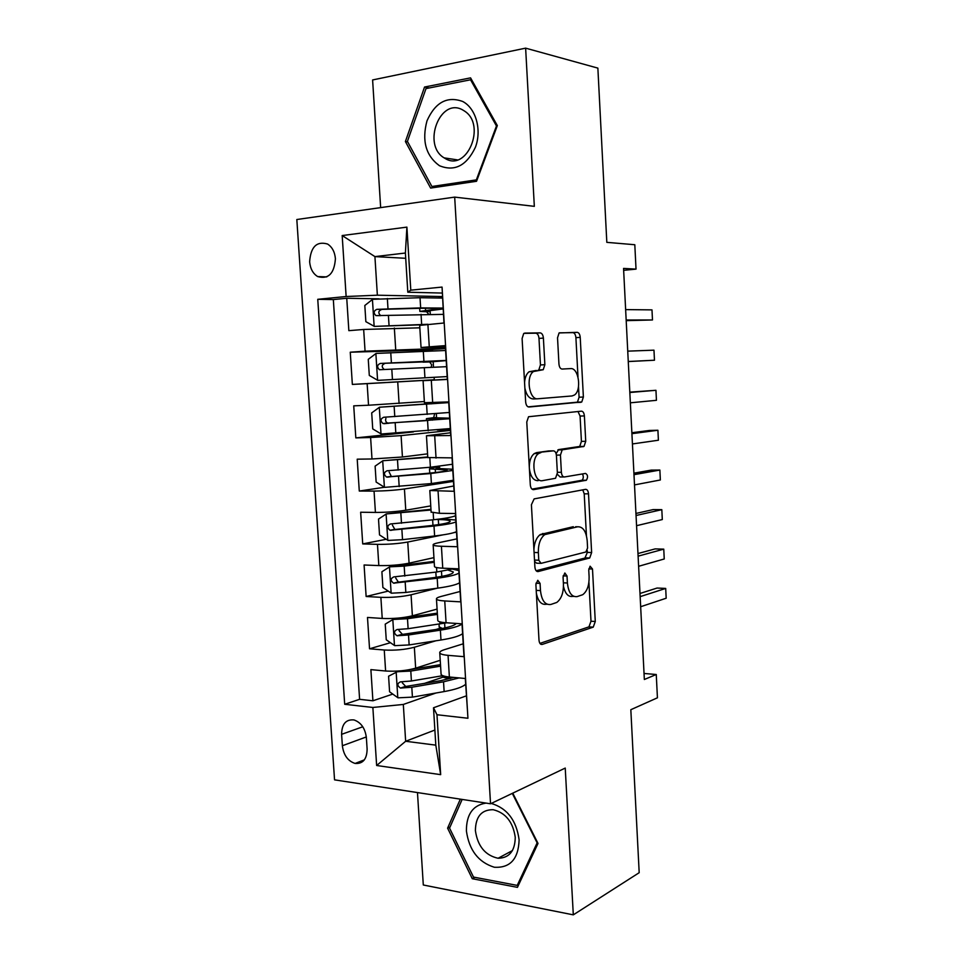 <?xml version="1.0" encoding="UTF-8"?>
<svg xmlns="http://www.w3.org/2000/svg" width="963" height="963" viewBox="0 0 963 963"><rect width="100%" height="100%" fill="white"/><g stroke="black" fill="none" stroke-linecap="round" stroke-linejoin="round"><path stroke-width="1.44" d="M537.775 580.304L535.885 584.541L539.003 640.202C539.364 643.308 540.448 644.716 542.265 644.416L593.244 627.142L595.278 621.484L592.498 569.025L590.102 566.208L588.754 570.048L589.115 576.885C589.236 585.396 587.105 591.33 582.735 594.701L577.186 596.591C571.757 597.229 568.495 592.702 567.4 583L567.014 576.006L564.848 572.985L563.054 577.09L563.439 584.12C563.572 592.811 561.345 598.926 556.758 602.453L550.824 604.475C545.082 605.197 541.639 600.563 540.472 590.584L540.074 583.397L537.775 580.304M309.629 261.792C310.303 268.749 312.987 273.673 317.694 276.574C328.383 279.547 334.293 273.6 335.413 258.734C334.775 251.873 332.151 246.985 327.564 244.036C316.695 240.919 310.712 246.829 309.629 261.792M543.397 338.097C543.048 334.907 541.964 333.162 540.147 332.873L524.871 333.09L523.703 333.523L522.102 338.531L525.654 401.932C526.015 405.17 527.134 406.855 529.012 407.012L581.76 401.992L583.385 397.033L580.22 337.363C579.895 334.293 578.895 332.62 577.21 332.331L559.07 332.957L557.529 337.82L558.949 364.026C559.298 367.156 560.346 368.841 562.079 369.058L570.602 368.6C578.679 367.517 581.917 390.328 574.405 395.035L572.07 395.949L537.872 398.766C529.337 400.271 525.497 376.738 533.478 371.525L543.228 369.72L544.865 364.7L543.397 338.097L538.991 338.41C538.642 335.22 537.547 333.487 535.729 333.186L523.956 333.367M417.473 792.573L423.299 884.985L573.31 914.85L639.191 872.695L630.825 709.707L657.428 697.802L656.26 674.497L644.343 679.493L623.555 268.412L636.025 269.122L634.81 244.734L606.822 242.351L597.867 68.12L525.629 48.15L372.609 79.953L380.65 207.611M573.31 914.85L565.233 768.077L490.528 803.78L454.68 197.114L534.333 206.347L525.629 48.15M534.14 498.882L531.407 504.744L534.898 567.063C535.259 570.204 536.367 571.697 538.197 571.541L589.717 557.974L591.631 552.545L588.513 493.838C588.188 490.841 587.201 489.348 585.552 489.348L534.14 498.882M530.3 484.858L526.773 421.999L528.543 416.738L581.399 411.165C583.06 411.297 584.06 412.886 584.385 415.92L585.733 441.295L584.035 446.387L562.199 449.829L560.442 455.054L561.381 472.291C561.718 475.385 562.765 476.938 564.499 476.962L585.528 473.423C587.899 474.831 588.176 477.106 586.371 480.236L533.622 489.625C531.769 489.637 530.661 488.036 530.3 484.858M379.097 298.831L346.74 298.253L348.847 330.658L363.665 329.466L365.061 351.17L445.484 348.257M432.459 349.822L350.255 352.205L352.35 384.418L434.277 379.759L434.132 377.291M434.277 379.807L367.144 383.647L368.54 405.23L353.734 405.844L355.829 437.888L413.44 431.918M450.407 430.413L401.09 435.625L370.611 437.515L371.995 458.978L357.213 459.182L359.283 491.046L384.454 487.266M453.477 481.392L404.436 488.975C395.011 490.275 384.887 490.974 374.053 491.094L375.426 512.436L360.656 512.232L362.714 543.914L386.235 539.28M442.86 534.886L407.758 542.037C398.381 543.698 388.294 544.48 377.472 544.36L378.832 565.582L364.086 564.992L366.133 596.494L388.258 591.101M437.07 588.237L411.069 594.797C401.74 596.831 391.676 597.674 380.879 597.337L382.227 618.439L367.493 617.452L369.539 648.785L384.261 650.013C395.047 650.579 405.074 649.664 414.355 647.256L435.806 640.804M440.729 628.093L435.806 629.525M390.448 642.706L369.539 648.785M467.512 711.188L465.31 678.506L449.372 677.001C444.412 676.508 441.656 675.617 441.09 674.341L441.054 673.799M463.227 643.814L444.388 649.688C440.994 650.771 439.453 651.843 439.766 652.902C440.332 654.082 443.1 654.888 448.06 655.346L463.997 656.67L462.023 623.831L446.074 622.748C441.102 622.387 438.346 621.689 437.792 620.641L437.768 620.196M460.085 591.487L441.138 596.434C437.72 597.337 436.167 598.228 436.468 599.07C437.021 600.021 439.778 600.647 444.75 600.96L460.711 601.863L458.725 568.832L442.751 568.182C437.78 567.953 435.023 567.436 434.482 566.629L434.457 566.292M456.919 538.883L437.864 542.879C434.433 543.614 432.869 544.3 433.157 544.95C433.687 545.66 436.444 546.093 441.415 546.262L457.401 546.743L455.403 513.52L439.405 513.303L431.135 512.075M453.742 485.978L429.811 490.504L454.067 491.299L452.056 457.87L427.789 457.545M450.552 432.772L426.453 435.758L450.72 435.529L448.698 401.908L424.43 402.703M447.338 379.278L423.082 380.686L447.35 379.434L445.315 345.621L421.048 347.499L445.4 347.041M363.665 329.466L419.844 327.817M368.54 405.23L424.358 401.535M371.995 458.978L402.438 457.004L427.572 453.85M375.426 512.436C386.247 512.412 396.359 511.678 405.772 510.234L430.762 505.888M378.832 565.582C389.642 565.799 399.729 564.992 409.082 563.174L433.928 557.637M453.85 532.659L456.522 532.118M382.227 618.439C393.024 618.872 403.076 618.005 412.381 615.814L437.082 609.098M367.12 749.082L366.361 737.538C365.133 728.269 361.005 722.406 353.975 719.939C345.922 719.217 341.793 724.02 341.6 734.336L342.359 745.747C343.622 755.185 347.872 761.083 355.106 763.442C362.919 763.984 366.915 759.205 367.12 749.082M490.528 803.78L334.546 779.849L296.821 219.516L454.68 197.114M346.74 298.253L333.33 299.565L317.754 299.312L344.694 704.278L372.862 707.468L403.316 704.447L436.01 692.999M317.754 299.312L346.138 296.52L342.178 235.55L406.904 227.124L410.792 290.164L442.053 287.082L467.934 718.254L436.973 714.739L440.669 774.649L376.641 765.501L372.862 707.468M333.33 299.565L359.608 699.319L372.91 700.787L370.887 669.622L385.609 671.006C396.383 671.668 406.41 670.717 415.655 668.166L440.223 660.293M442.161 288.972L443.967 323.002L419.687 325.398M380.879 597.337L366.133 596.494M377.472 544.36L362.714 543.914M374.053 491.094L359.283 491.046M370.611 437.515L355.829 437.888M367.144 383.647L352.35 384.418M350.255 352.205L365.061 351.17M405.712 258.301L374.92 256.603L377.364 295.196L442.378 296.556M403.316 704.447L405.652 741.269L435.806 745.145L433.506 707.769L436.973 714.739M434.879 730.038L405.652 741.269L376.641 765.501M466.345 695.852L433.506 707.769M623.651 270.326L636.025 269.122M656.26 674.497L644.03 673.462M442.161 293.053L407.806 292.222L405.387 253.028L374.92 256.603L342.178 235.55M443.1 677.109L424.069 683.525M392.784 694.082L372.91 700.787M359.608 699.319L344.694 704.278M439.67 468.656L439.537 466.321M450.371 429.823L437.334 430.076M436.612 418.279L436.335 413.741M445.496 348.558L432.435 349.449L432.519 350.797M433.519 367.24L433.169 361.546M410.792 290.164L407.806 292.222M377.364 295.196L346.138 296.52M442.426 297.411L438.791 297.76M430.292 314.107L430.076 310.592M435.806 745.145L440.669 774.649M406.904 227.124L405.387 253.028M460.326 799.146L447.602 828.168L472.303 878.725L517.444 887.356L538.016 843.432L512.773 793.151M424.551 87.031L405.399 141.537L430.642 188.074L476.541 181.285L497.329 125.587L470.558 77.871L424.551 87.031L429.077 87.994M474.855 877.329L472.303 878.725M450.046 827L447.602 828.168M407.686 141.91L405.399 141.537M536.379 593.34C538.124 601.454 541.471 605.077 546.43 604.234L547.14 604.27M563.475 586.419C565.233 593.846 568.363 597.168 572.853 596.362L573.828 596.422M539.93 643.392L588.947 626.853L590.993 621.219L588.923 582.206M586.443 535.693L584.216 493.826L582.759 489.866M536.138 570.746L584.914 558.059L587.334 552.413L587.225 550.451M538.774 560.213L541.074 563.355L585.877 551.992L587.586 548.031L587.201 540.797C586.178 531.251 582.988 526.58 577.619 526.785L544.745 534.621C540.339 538.124 538.209 544.119 538.353 552.606L538.774 560.213L534.513 560.069M534.585 561.417L536.644 563.199L540.387 563.331M575.621 526.749L577.619 526.785M533.911 549.404C534.441 542.289 536.584 537.33 540.327 534.513L573.298 526.701M556.108 453.681L558.648 449.577L579.726 446.459L581.423 441.379L580.075 416.064L577.993 411.502M557.348 474.302L560.141 476.974L563.981 476.962M531.997 489.132L582.061 480.248C583.578 478.406 583.686 476.312 582.386 473.952M541.001 452.55L538.678 453.513C530.288 458.641 533.815 482.92 542.554 480.645L555.543 478.274L557.372 472.941L556.433 455.631C556.084 452.514 555.025 450.925 553.256 450.853L536.584 452.622L534.248 453.585C530.962 456.269 529.313 460.82 529.313 467.248M529.385 468.5C530.505 476.637 533.43 480.693 538.136 480.657M549.259 450.925L553.256 450.853M536.584 452.622L548.862 450.925M537.92 370.346L538.811 369.961L540.448 364.953L538.991 338.41M536.307 370.43L529.048 371.766C526.448 373.885 524.955 377.484 524.558 382.552M524.883 388.173C526.412 395.191 529.265 398.79 533.454 398.959L537.498 398.79M577.993 376.978L575.91 337.664C575.573 334.594 574.574 332.921 572.889 332.632L559.25 332.837M528.097 406.855L577.451 402.161L579.076 397.213L578.51 386.644M398.766 671.006L388.583 676.207L389.582 691.783L398.008 697.826L412.429 697.128L444.136 691.578C455.475 689.508 462.649 687.064 465.647 684.248M450.479 678.506L447.988 678.205C444.521 677.832 442.595 677.194 442.222 676.279L442.198 675.93M405.567 670.296L440.488 664.651M396.347 671.777L410.792 671.067L440.585 666.155M640.66 606.726L666.179 598.228L665.698 588.429L657.079 588.044L639.986 593.473M442.799 675.677L411.406 680.985L400.452 681.852C397.009 683.561 397.009 685.632 400.476 688.076L411.803 687.233L443.534 681.804L459.086 677.916M453.766 677.422L440.669 680.697L405.748 686.475L402.293 682.803M665.698 588.429L640.154 596.639M486.05 803.094C472.893 805.176 466.345 814.457 466.405 830.949C469.125 850.209 478.43 862.306 494.308 867.242C510.173 868.169 518.443 859.032 519.117 839.832C516.409 820.32 507.116 808.186 491.262 803.431M475.397 830.636C477.684 846.212 485.256 855.421 498.088 858.262C509.283 858.021 515 851.051 515.253 837.316C513.026 822.029 505.683 812.82 493.212 809.714C481.548 809.618 475.614 816.6 475.397 830.636M512.292 793.38L537.137 842.866L517.227 885.394L473.495 877.076L449.552 828.108L462.144 799.422M518.78 884.515L517.227 885.394M439.429 165.708C454.62 171.883 466.622 165.708 475.445 147.183C481.969 129.897 475.903 108.253 462.697 101.476C447.205 95.867 435.3 102.307 426.994 120.82C421.674 140.742 425.815 155.705 439.429 165.708M445.147 158.462C466.862 172.317 486.664 125.021 464.527 111.07L462.746 109.975C440.103 96.769 421.806 145.028 444.148 157.872L445.147 158.462M425.995 88.608L470.558 79.785L496.463 125.972L476.36 179.876L431.893 186.485L407.421 141.405L425.995 88.608M471.786 80.073L470.558 79.785M497.137 126.105L496.463 125.972M477.034 179.961L476.36 179.876M437.058 187.123L431.893 186.485M437.334 613.154L393.012 619.45L385.236 624.132L386.247 639.781L394.686 645.655L409.143 644.933L440.982 639.998C452.357 638.168 459.568 636.049 462.613 633.654M442.354 628.454L439.188 626.889M393.012 619.45L407.493 618.728L437.407 614.394M638.613 566.292L664.241 558.973L663.76 549.139L655.141 548.898L637.975 553.544M446.76 622.796L408.119 628.695L397.129 629.513C393.723 631.198 393.686 633.281 397.009 635.761L408.517 634.978L440.38 630.163C451.767 628.37 458.99 626.323 462.035 624.012M456.209 623.434C454.608 625.601 448.373 627.551 437.515 629.272L402.462 634.4L399.007 630.572M663.76 549.139L638.108 556.157M434.157 561.381L389.666 566.834L381.89 571.757L382.889 587.502L391.339 593.184L405.844 592.45L437.804 588.128C449.227 586.527 456.486 584.758 459.556 582.796M389.666 566.834L404.183 566.1L434.217 562.344M636.567 525.69L662.303 519.551L661.822 509.668L653.191 509.583L635.941 513.448M545.732 533.646L539.677 535.007M454.452 568.664L436.817 571.998L393.795 576.897C390.424 578.546 390.328 580.629 393.518 583.157L437.202 578.245C448.638 576.693 455.896 574.971 458.978 573.093M458.821 570.578L452.634 569.169M448.264 570.156L453.26 571.926C453.549 573.876 447.241 575.754 434.337 577.559L399.151 582.049L398.309 582.013L395.721 578.053M661.822 509.668L636.049 515.506M430.967 509.319L386.295 513.929L378.507 519.093L379.518 534.922L387.981 540.424L402.522 539.677L434.614 535.982C446.086 534.621 453.38 533.177 456.486 531.66M386.295 513.929L431.015 510.005M634.497 484.907L660.353 479.971L659.872 470.052L651.229 470.113L633.907 473.182M441.8 518.744L455.788 520.044M438.634 524.618L438.321 519.526L436.287 519.454M455.535 515.747C452.417 517.131 445.111 518.467 433.615 519.755L390.436 523.98C387.102 525.605 386.97 527.688 390.015 530.252L434 526.039C445.484 524.727 452.791 523.342 455.908 521.91M438.321 519.526C445.448 519.683 449.408 520.213 450.203 521.127C450.455 522.56 444.099 524.053 431.147 525.569L395.817 529.397L394.806 529.337L392.435 525.208M659.872 470.052L633.979 474.675M435.457 472.532L435.252 469.234L429.51 468.849L437.298 466.561M427.753 456.968L382.913 460.723L375.113 466.14L376.136 482.054L384.61 487.362L431.4 483.546L453.404 480.248M382.913 460.723L427.789 457.389M439.622 467.693L436.046 468.427L452.742 469.234M632.426 443.943L658.403 440.223L657.91 430.256L649.255 430.473L631.86 432.736M452.441 464.25L430.401 467.236L387.054 470.775C383.768 472.364 383.587 474.458 386.5 477.046L430.786 473.543L452.815 470.45M435.252 469.234L447.121 470.04C447.338 470.979 440.946 472.063 427.945 473.302L392.471 476.468L391.303 476.36L389.148 472.026M657.91 430.256L631.909 433.675M432.267 420.169L432.17 418.676L426.44 418.664L433.651 417.665L434.626 413.873M443.052 402.775L379.506 407.217L371.706 412.886L372.729 428.896L381.216 434.012L450.299 428.559M379.506 407.217L448.746 402.606M448.722 402.269L432.772 402.57M443.052 402.715L428.102 402.739M436.588 417.846L449.673 418.159M630.344 402.811L656.441 400.307L655.947 390.304L629.814 392.134M449.336 412.477L383.659 417.268C380.421 418.833 380.192 420.927 382.973 423.539L449.709 418.7M432.17 418.676L444.015 418.688L424.719 420.735L387.776 423.082C385.802 422.155 385.176 420.626 385.91 418.484M655.947 390.304L629.826 392.495M431.087 367.348L431.725 364.881L429.654 361.956L422.974 362.148L428.667 361.173M445.616 350.496L376.076 353.421L368.263 359.343L369.298 375.438L377.797 380.361L447.181 376.581M446.218 360.619L429.654 361.956M628.261 361.558L654.467 360.222L653.973 350.171L627.732 351.146M446.206 360.415L380.241 363.448C377.039 365.013 376.774 367.096 379.434 369.732L446.579 366.674M379.434 369.732L384.237 369.515C381.264 366.831 381.625 364.748 385.32 363.256L428.704 361.727M628.261 361.498L654.467 360.222M442.462 298.097L420.024 297.711L372.633 299.312L364.821 305.488L365.856 321.678L374.354 326.397L427.945 324.29M374.354 326.397L423.251 324.724M443.112 308.954L426.465 311.097L430.124 311.302M428.595 314.143L426.597 311.747L419.868 311.41L425.586 310.592L425.441 308.196M626.191 320.655L652.481 319.969L651.987 309.881L625.637 309.605M443.064 308.076L420.65 307.895L376.81 309.34C373.644 310.88 373.343 312.975 375.883 315.611L443.449 314.371M375.883 315.611L380.698 315.635C377.869 312.915 378.266 310.832 381.914 309.388L417.822 308.341C430.991 308.016 437.515 308.208 437.395 308.894L425.586 310.592M626.167 320.005L652.481 319.969M394.349 328.022L395.709 349.641M397.731 381.974L399.079 403.473M401.09 435.625L402.438 457.004M404.436 488.975L405.772 510.234M407.758 542.037L409.082 563.174M411.069 594.797L412.381 615.814M414.355 647.256L415.655 668.166M448.06 655.346L449.372 677.001M427.897 324.302L429.269 346.728M431.304 380.277L432.664 402.57M434.698 435.926L436.046 458.099M438.069 491.262L439.405 513.303M441.415 546.262L442.751 568.182M444.75 600.96L446.074 622.748M384.261 650.013L385.609 671.006M366.313 736.948L342.359 745.747M362.786 726.776L341.6 734.336M536.21 590.379L540.472 590.584M563.114 575.85L567.014 576.006M563.367 582.82L567.4 583M588.79 568.88L592.498 569.025M590.993 621.219L595.278 621.484M588.598 627.021L592.883 627.298M540.905 644.319L542.265 644.416M535.946 583.205L540.074 583.397M584.216 493.826L588.513 493.838M587.334 552.413L591.631 552.545M584.914 558.059L589.212 558.203M537.173 571.492L538.197 571.541M542.506 533.574L546.912 533.671M534.08 552.473L538.353 552.606M580.075 416.064L584.385 415.92M581.423 441.379L585.733 441.295M578.98 446.772L583.289 446.688M558.648 449.577L563.006 449.504M556.385 455.114L560.442 455.054M557.336 472.315L561.381 472.291M581.592 480.453L585.901 480.441M533.008 489.625L533.622 489.625M540.448 364.953L544.865 364.7M572.889 332.632L577.21 332.331M575.91 337.664L580.22 337.363M579.076 397.213L583.385 397.033M576.608 402.486L580.93 402.317M535.729 333.186L540.147 332.873M396.154 671.885L397.791 697.681M447.988 678.205L447.903 676.845M443.534 681.804L444.136 691.578M411.803 687.233L412.429 697.128M410.792 671.067L411.406 680.985M405.748 686.475L400.849 688.112M392.82 619.57L394.469 645.499M444.93 627.924L444.641 623.193M440.38 630.163L440.982 639.998M439.862 621.845L439.995 623.952M408.517 634.978L409.143 644.933M407.493 618.728L408.119 628.695M402.462 634.4L397.538 635.809M389.473 566.954L391.134 593.039M441.788 576.416L441.475 571.348M437.202 578.245L437.804 588.128M436.54 567.544L436.817 571.998M405.206 582.446L405.844 592.45M404.183 566.1L404.809 576.115M399.151 582.049L394.192 583.229M386.103 514.061L387.776 540.279M434 526.039L434.614 535.982M433.206 512.942L433.615 519.755M401.884 529.614L402.522 539.677M400.849 513.171L401.487 523.246M395.817 529.397L390.834 530.348M439.61 467.488L436.095 467.524M382.708 460.856L384.393 487.23M438.045 467.91L438.093 468.644M430.786 473.543L431.4 483.546M429.835 458.015L430.401 467.236M398.55 476.48L399.188 486.604M397.502 459.953L398.14 470.088M392.471 476.468L387.463 477.179M436.588 417.749L433.061 417.87M379.302 407.361L380.999 433.88M431.268 403.87L431.207 402.943M427.56 420.771L428.174 430.822M426.561 404.34L427.175 414.415M395.191 423.058L395.829 433.23M394.144 406.434L394.782 416.63M389.112 423.226L384.068 423.696M375.883 353.565L377.58 380.229M424.31 367.685L424.936 377.797M423.299 351.182L423.925 361.306M391.809 369.335L392.447 379.566M390.749 352.614L391.399 362.858M385.32 363.256L380.241 363.448M372.44 299.469L374.138 326.288M421.048 314.323L421.662 324.483M420.024 297.711L420.65 307.895M388.402 315.298L389.052 325.59M387.355 298.494L387.993 308.798M381.914 309.388L376.81 309.34M430.124 311.446L426.597 311.747M326.794 276.899L317.694 276.574M439.766 652.902L441.09 674.341M436.468 599.07L437.792 620.641M433.157 544.95L434.482 566.629M429.811 490.504L431.147 512.316M426.453 435.758L427.801 457.69M423.082 380.686L424.43 402.751M419.687 325.301L421.048 347.499M364.363 759.867L355.106 763.442M588.947 626.853L593.244 627.142M585.42 557.83L589.717 557.974M540.327 534.513L544.745 534.621M579.726 446.459L584.035 446.387M557.842 449.902L562.199 449.829M582.061 480.248L586.371 480.236M534.248 453.585L538.678 453.513M538.811 369.961L543.228 369.72M529.048 371.766L533.478 371.525M577.451 402.161L581.76 401.992M405.291 686.475L400.476 688.076M512.436 850.57L498.088 858.262M457.365 159.882L444.148 157.872M439.02 624.096L439.212 627.19M401.8 634.388L397.009 635.761M435.842 572.118L436.155 577.319M398.309 582.013L393.518 583.157M432.64 519.864L432.977 525.365M394.806 529.337L390.015 530.252M439.597 467.308L436.6 467.332M429.51 468.849L429.775 473.134M391.303 476.36L386.5 477.046M436.576 417.557L433.651 417.665M426.44 418.664L426.561 420.602M425.477 403.064L425.562 404.267M387.776 423.082L382.973 423.539M422.938 361.438L422.974 362.148M419.675 308.292L419.868 311.41"/></g></svg>
